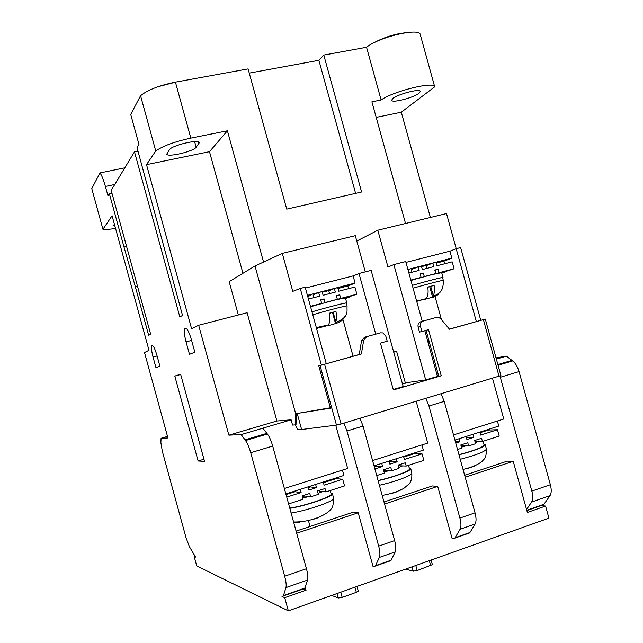 <?xml version="1.0" encoding="UTF-8"?>
<svg xmlns="http://www.w3.org/2000/svg" width="643" height="643" viewBox="0 0 643 643"><rect width="100%" height="100%" fill="white"/><g stroke="black" fill="none" stroke-linecap="round" stroke-linejoin="round"><path stroke-width="0.96" d="M432.602 297.179L423.287 299.751M336.257 323.22C332.519 324.699 329.546 325.43 327.335 325.43M320.511 327.4L316.565 328.485M427.933 341.931L429.186 341.578M413.087 288.209C426.719 284.23 443.34 279.946 443.276 280.412L442.657 277.599C442.714 277.085 426.02 281.369 412.308 285.388C426.301 281.272 443.228 276.94 443.003 277.503L442.689 277.744M421.543 266.612L427.724 265.093L426.076 265.728L426.823 268.404M346.464 303.054L346.448 303.014C346.657 302.379 326.178 307.627 311.984 311.863C326.499 307.523 347.212 302.226 346.81 302.925L346.489 303.174M322.264 292.243L330.132 290.274L328.79 290.837L329.554 293.602M483.817 443.975L485.369 444.723C483.793 447.206 475.008 450.574 458.998 454.818M389.674 460.854L389.875 461.578L389.248 461.811M409.197 467.815L410.781 468.602C411.464 470.644 393.95 477.178 378.116 480.683M376.71 475.555L384.401 473.071L383.493 469.776L390.799 467.429L391.708 470.724L384.49 470.338L384.265 469.527M310.167 486.188L310.376 486.936L308.174 487.707M330.864 492.827L332.487 493.639C333.765 496.251 305.923 505.904 289.824 508.332M288.611 503.927L302.99 499.298L302.057 495.914L309.757 493.438L310.682 496.822L304.653 495.986L304.428 495.15M404.905 32.833L400.05 33.5C390.566 35.365 382.151 38.315 374.789 42.35M114.928 226.143L113.047 225.661L114.438 224.335M419.043 93.267C413.642 97.623 392.206 103.322 391.611 100.292L392.728 98.548C397.752 94.224 419.863 88.308 420.305 91.394L419.043 93.267M343.909 423.134L346.955 430.995L378.679 546.116C380.045 551.332 380.27 555.11 379.346 557.433L375.311 566.073L373.069 566.644L358.231 512.776L353.658 512.037L296.093 531.118M425.803 398.411L428.953 406.014L459.898 518.073C461.224 523.161 461.28 526.89 460.066 529.261L454.858 538.127L452.198 538.85L437.714 486.373L432.369 485.947L383.992 501.982M441.436 319.587L435.062 296.544M353.055 356.214L342.759 318.872M372.57 460.565L427.716 443.091L416.182 401.312M389.039 561.299L390.928 560.583L395.204 551.903C396.184 549.564 396 545.794 394.641 540.602L363.07 426.092L360 418.28M335.742 425.2L347.662 468.458L284.375 488.503M308.391 520.428L310.055 526.488M467.445 533.754L469.687 532.918L475.113 524.013C476.375 521.634 476.342 517.912 475.032 512.849L444.233 401.361L441.058 393.805M444.618 263.791L443.895 261.162L451.836 258.132L449.915 251.18L456.176 248.696L476.326 321.548M408.9 273.05L419.148 270.39L418.175 266.885L421.382 266.057L422.355 269.562L433.84 266.588L432.876 263.091L436.058 262.272L437.015 265.76L452.174 261.838L454.095 268.774L438.944 272.736L437.979 269.248L434.805 270.076L435.769 273.564L422.451 277.237L424.292 276.57L423.319 273.066L420.112 273.902L421.085 277.406L410.957 280.501M441.685 272.736L454.095 268.774M441.725 272.873L445.181 271.82M445.221 271.957L441.813 273.179M326.282 363.745L305.184 287.204L300.265 288.458L321.387 365.12M353.12 275.943L353.521 275.839L353.136 276.008M492.49 378.277L503.758 419.003L453.508 434.925M449.915 251.18L405.958 262.408M480.747 320.302L460.621 247.555L456.176 248.696M356.777 241.053L377.803 230.218L387.97 267.046L393.846 264.594L425.69 379.925L437.465 376.444L424.822 330.695M422.234 321.307L405.725 261.556L393.846 264.594M353.521 275.839L358.987 273.484L375.729 334.151M456.225 248.68L446.507 213.548L377.803 230.218M393.243 389.521L403.209 386.572L371.14 270.381L358.987 273.484M347.855 286.055L355.089 283.073L353.111 275.903L305.425 288.08M238.336 314.998L229.173 281.666L255.006 265.977L282.309 253.382L292.774 291.359L300.265 288.458M330.357 407.791L295.684 413.738L295.346 424.886L296.005 424.693L296.343 413.626M496.026 357.862L506.395 356.142L496.364 359.107M506.395 356.142L511.989 360.369L497.875 364.573M499.973 376.002L531.841 491.091L550.36 484.709L519.046 371.598C517.607 366.727 515.493 363.158 512.712 360.908L511.989 360.369M425.69 379.925L405.323 382.866M405.524 223.491L371.903 101.819L381.114 99.97C393.5 91.089 434.403 81.09 434.708 86.805L401.296 112.212L430.392 217.455M355.603 193.358L318.88 60.305L323.783 55.073L361.591 191.992L286.738 209.128L248.094 68.889L175.426 82.143C159.183 85.471 147.56 89.996 140.56 95.719L155.743 150.968L146.516 164.648L191.614 328.798L198.663 325.245L228.868 435.166L241.157 434.596L245.522 440.543C247.475 443.332 249.203 447.391 250.722 452.72L284.672 576.241C286.087 581.561 286.505 585.347 285.942 587.598L283.362 595.916L282.004 596.447L284.72 597.685L306.052 590.186L305.184 587.011L307.563 580.066C308.214 577.8 307.836 574.022 306.438 568.742L272.704 446.073C271.193 440.776 269.425 436.766 267.4 434.025L262.858 428.182L291.118 419.815L276.9 421.004L247.113 312.731L198.663 325.245M176.158 82.015L158.17 86.668M365.288 271.876L355.298 235.676L282.309 253.382M291.118 419.815L292.565 425.071L295.346 424.886M255.006 265.977L295.684 413.738M376.203 117.372L401.296 112.212M550.36 484.709C551.614 489.596 551.493 493.237 549.998 495.64L543.978 504.241L526.762 510.269M531.841 491.091C533.111 496.002 533.023 499.659 531.592 502.054L526.553 509.489L527.364 512.447L545.577 506.049L541.109 505.607L543.978 504.241M249.259 73.109L318.88 60.305M381.114 99.97L366.55 47.269C378.582 37.141 419.558 27.432 420.225 34.473L420.289 34.682M263.542 262.039L227.405 130.786L190.826 138.124C174.631 141.661 162.936 145.937 155.743 150.968M323.783 55.073L366.55 47.269M169.535 149.65C171.97 145.286 199.137 138.92 199.362 142.633L196.163 147.247C193.318 151.555 167.164 157.656 166.762 154.079L169.535 149.65M242.95 273.299L209.489 151.684L227.405 130.786M241.157 434.596L262.858 428.182M306.052 590.186L303.183 589.02L304.645 588.458L305.184 587.011M545.577 506.049L548.921 518.129L288.337 610.85L196.75 565.953L194.13 556.412L195.576 557.071L189.428 546.735L186.036 537.725L162.309 451.233L160.879 442.649L161.071 438.293L167.944 437.971L144.506 352.549L148.991 350.282L112.075 215.735L102.936 229.286L91.772 188.584L100.003 172.927C101.747 175.314 103.547 179.823 105.404 186.446L107.952 195.729L109.31 193.479L123.995 247.008L126.607 246.574M464.648 475.249L507.19 461.144L513.218 461.288L526.553 509.489M167.518 436.42L161.071 438.293M115.539 228.353C109.527 229.406 105.331 229.712 102.936 229.286M124.814 167.831L100.003 172.927M109.31 193.479L111.946 193.149M123.995 247.008L135.368 286.858L137.546 286.44M135.368 286.858L148.629 335.18L150.607 334.03L111.183 190.376L134.483 151.828L179.839 316.975L182.516 315.416L137.023 147.625L138.96 144.426L130.722 114.446L140.56 95.719M134.483 151.828L138.084 151.483M209.489 151.684L146.516 164.648M276.9 421.004L228.868 435.166M153.042 357.05L155.968 367.716L159.89 366.148L156.908 355.274C154.73 348.032 153.01 344.825 151.764 345.645C151.113 347.445 151.539 351.247 153.042 357.05L157.101 355.973M174.808 376.091L198.116 460.991L204.538 461.336L180.611 374.194L174.808 376.091L180.691 374.491M203.96 459.239L198.116 460.991M186.06 341.875L189.484 354.333L194.845 352.187L191.341 339.448C188.696 330.832 186.526 327.183 184.83 328.493C183.938 330.791 184.348 335.252 186.06 341.875L191.614 340.42M288.337 610.85L284.72 597.685M319.274 490.384L319.475 491.123L325.961 491.895L325.036 488.535L317.417 490.979L318.341 494.354L310.682 496.822M294.848 491.075L295.024 491.734L301.125 492.522L300.249 489.347M307.949 486.896L308.825 490.062L316.485 487.611L315.617 484.452M286.047 494.596L295.024 491.734M310.376 486.936L316.485 487.611M323.244 482.025L324.112 485.176L342.703 479.228L335.959 478.681L335.775 478.03M323.421 482.676L335.959 478.681M286.746 497.127L301.125 492.522M325.961 491.895L344.544 485.915L342.703 479.228M304.766 496.002L302.266 496.669M289.76 508.091C304.919 506.001 332.849 496.388 331.169 493.928L331.153 493.864M322.85 491.525L318.076 493.39M308.544 496.525L302.684 498.18M293.698 522.421L299.501 522.172M312.056 519.721L318.398 517.655M342.462 470.105L343.925 475.434L285.862 493.937M398.314 465.018L398.515 465.733L406.207 466.046L405.307 462.775L398.073 465.098L398.973 468.377L391.708 470.724M375.062 465.508L375.239 466.151L382.585 466.472L381.733 463.386M389.039 461.055L389.891 464.142L397.165 461.811L396.313 458.732M374.202 466.48L375.239 466.151M389.875 461.578L397.165 461.811M403.555 456.426L404.399 459.496L422.057 453.854L414.132 453.749L413.955 453.114M403.732 457.069L414.132 453.749M374.885 468.94L382.585 466.472M406.207 466.046L423.85 460.364L422.057 453.854M384.618 470.346L383.718 470.596M378.068 480.498C393.347 477.162 410.459 470.772 409.487 468.876L409.462 468.803M402.518 465.902L398.708 467.421M389.144 470.588L384.112 472.018M391.748 493.462L397.8 491.493M421.896 444.94L423.327 450.124L374.025 465.837M474.413 465.878L473.288 466.625M467.493 468.498L474.486 466.151M458.957 454.657C474.413 450.558 482.789 447.335 484.091 444.98L484.066 444.908M479.855 432.112L480.683 435.102L497.465 429.741L499.217 436.091L482.451 441.492L478.231 441.54L475.306 442.746M478.231 441.54L474.984 441.58M482.451 441.492L481.567 438.301L474.687 440.503L475.571 443.71L468.659 445.937L465.725 445.945L461.441 447.166M465.725 445.945L461.111 445.961M468.659 445.937L467.774 442.722L460.83 444.956L461.722 448.171L457.535 449.513M466.054 436.509L466.89 439.515L473.803 437.304L472.975 434.306M466.32 437.457L473.803 437.304M497.465 429.741L488.487 430.038L488.318 429.42M480.024 432.739L488.487 430.038M455.758 443.075L459.946 441.741L459.11 438.727M455.405 441.789L459.946 441.741M497.377 421.02L498.775 426.084L454.922 440.061M355.089 283.073L307.434 295.362M310.641 295.563L307.7 296.319M308.455 299.067L319.675 296.166L318.679 292.541L313.913 294.574M318.679 292.541L322.103 291.657L323.099 295.274L335.349 292.099L334.36 288.498L330.132 290.274M346.81 302.925L345.379 297.95L356.865 294.205L354.888 287.043L338.74 291.223L337.744 287.622L334.36 288.498M348.578 288.675L347.831 285.966L337.985 288.506M336.458 296.126L339.729 294.824L340.726 298.424L323.598 303.102L325.093 302.515L324.096 298.899L320.68 299.783L321.677 303.408L310.593 306.815M313.085 294.936L313.84 297.677M320.801 300.225L324.096 298.899M339.729 294.824L336.345 295.708L337.342 299.308L335.799 299.911M345.379 297.95L338.708 299.212M356.865 294.205L340.726 298.424M321.677 303.408L310.465 306.341M345.476 298.079L349.462 296.881M349.495 297.026L345.596 298.521M325.093 302.515L337.342 299.308M323.598 303.102L319.748 304.171M329.208 313.374L335.951 311.437C336.723 315.978 336.675 319.442 335.791 321.846L335.445 323.164C336.008 323.759 338.234 322.826 342.108 320.375L341.891 319.579M344.801 317.264L344.672 316.798M316.332 327.657C321.227 327.496 325.085 326.62 327.93 325.012L329.071 323.646C329.923 321.275 329.963 317.803 329.176 313.237L335.951 311.437M451.836 258.132L407.903 269.457M408.98 270.181L408.16 270.39M418.175 266.885L412.3 269.184M432.876 263.091L427.724 265.093M443.895 261.162L436.292 263.124M434.893 270.39L437.979 269.248M441.685 272.728L436.493 273.621L438.944 272.736M411.271 269.586L412.002 272.238M420.209 274.231L423.319 273.066M421.085 277.406L410.845 280.083M424.292 276.57L435.769 273.564M436.493 273.621L433.896 274.248M422.451 277.237L418.714 278.274M427.772 287.22L434.105 285.396C434.748 289.816 434.467 293.24 433.261 295.659L432.586 297.146C433.036 297.596 434.901 296.728 438.188 294.55L438.004 293.891M440.15 291.946L440.64 291.367M416.72 301.358L425.537 298.786L426.96 297.347C428.142 294.952 428.407 291.528 427.756 287.083L434.105 285.396M428.222 343L429.484 342.663M438.397 374.941L437.136 375.263M429.444 342.534L428.19 342.872M429.154 341.465L427.892 341.811M393.717 352.187L396.627 351.359L405.411 383.188L402.51 384.04M449.401 329.12L485.296 319.097L449.473 329.208L440.744 318.767L438.663 317.377L436.589 317.353L423.279 321.034C420.956 321.958 420.032 323.759 420.522 326.451L421.912 331.507L428.503 329.666L441.243 375.785L393.363 389.955L380.439 343.097L387.207 341.208L385.792 336.096L382.931 332.929L380.527 332.841L364.557 337.237L361.567 340.669L359.236 354.478L318.799 365.851L330.462 408.184L298.762 413.216M441.243 375.785L438.735 376.155L426.076 330.341M295.121 424.902L297.966 429.701L301.615 429.508L297.203 413.481M301.615 429.508L336.466 425.111L341.039 424.002L500.921 375.576L485.296 319.097M396.627 351.359L393.669 352.002M436.589 317.353L420.868 321.685C418.553 322.601 417.637 324.402 418.119 327.086L419.501 332.109L421.912 331.507M380.527 332.841L366.719 336.651L363.713 340.107L361.382 353.98L318.799 365.851M359.236 354.478L361.382 353.98M465.194 477.243L513.218 461.288M384.554 504.032L437.714 486.373M296.672 533.232L358.231 512.776M194.733 556.219L194.13 556.412M331.708 595.418L338.274 597.998L337.045 593.521M340.742 592.203L342.172 597.387L356.343 592.324L358.264 591.102M342.172 597.387L338.274 597.998M405.58 569.135L413.256 571.201L417.186 570.558L432.385 564.658L431.115 560.045M443.276 280.412L443.284 280.444C443.67 293.851 436.951 294.124 432.803 296.527M312.787 314.773C326.893 310.585 347.308 305.329 347.091 305.915L347.099 305.955M460.235 459.295C476.101 455.091 484.806 451.724 486.349 449.192L486.317 449.031M379.386 485.264C395.083 481.816 412.485 475.281 411.785 473.184L411.753 473.023M291.11 513.001C307.024 510.703 334.81 501.026 333.524 498.333L333.484 498.172M391.169 560.182L375.536 565.671M469.985 532.5L455.14 537.709M363.07 426.092L346.955 430.995M394.641 540.602L378.679 546.116M379.346 557.433L395.204 551.903M512.712 360.908L498.076 365.272M460.066 529.261L475.113 524.013M459.898 518.073L475.032 512.849M428.953 406.014L444.233 401.361M531.592 502.054L549.998 495.64M519.046 371.598L500.342 377.248M190.826 138.124L175.426 82.143M198.558 141.958L199.033 143.67M194.604 141.589L196.163 147.247M266.885 433.366L245.031 439.868M267.4 434.025L245.522 440.543M304.822 588.048L283.523 595.514M114.751 184.485L105.404 186.446M272.704 446.073L250.722 452.72M306.438 568.742L284.672 576.241M285.942 587.598L307.563 580.066M398.805 490.947L401.328 489.685M474.446 465.99L476.037 465.17M335.791 321.846L333.162 312.321M433.261 295.659L430.714 286.432M366.719 336.651L364.557 337.237M363.713 340.107L361.567 340.669M499.064 376.292L483.391 319.667M423.279 321.034L420.868 321.685M420.522 326.451L418.119 327.086M336.466 425.111L320.053 365.546M324.602 364.324L341.039 424.002M356.343 592.324L354.92 587.155M415.788 565.494L417.186 570.558M430.681 565.736L429.291 560.696M413.256 571.201L412.05 566.829M335.469 322.746C349.704 316.452 346.561 312.168 347.091 305.915L346.448 303.014M463.04 469.43C471.89 467.389 478.36 464.592 482.435 461.039C483.729 458.989 486.462 459.126 486.349 449.192L485.369 444.723M382.175 495.399C390.478 493.993 397.712 491.638 403.876 488.334L409.229 483.785C409.784 483.174 412.292 480.144 411.785 473.184L410.781 468.602M293.586 521.995C303.022 522.116 312.176 520.211 321.034 516.257C326.499 513.524 329.939 510.992 331.338 508.677C332.672 507.825 333.395 504.377 333.524 498.333L332.487 493.639M375.311 566.073L390.936 560.583M454.858 538.127L469.687 532.918M420.225 34.473L434.708 86.805M283.362 595.916L304.645 588.458M526.85 510.566L543.608 504.683M152.512 345.452L151.764 345.645M186.036 328.179L184.83 328.493M331.169 493.928L330.237 490.521M409.487 468.876L408.506 465.307M484.091 444.98L483.07 441.291M332.503 312.498L335.429 323.124M316.324 327.617L327.93 325.012M429.701 286.706L432.578 297.122M416.64 301.077L425.537 298.786M443.003 277.503L441.677 272.704M356.978 586.424L358.272 591.094"/></g></svg>
